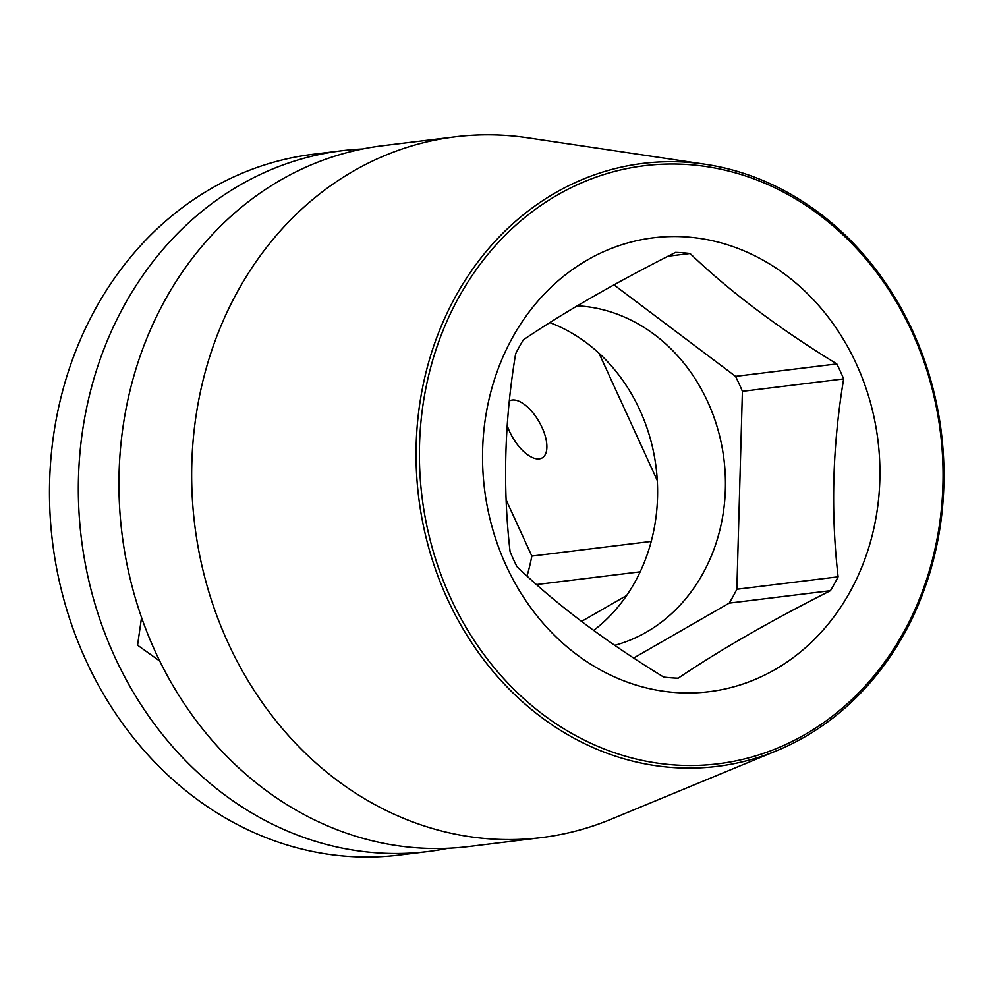 <?xml version="1.0" encoding="UTF-8"?>
<svg xmlns="http://www.w3.org/2000/svg" width="993" height="993" viewBox="0 0 993 993"><rect width="100%" height="100%" fill="white"/><g stroke="black" fill="none" stroke-linecap="round" stroke-linejoin="round"><path stroke-width="1.49" d="M527.035 576.027A206.892 179.348 83 0 0 531.851 556.08L506.182 500.013M657.279 480.513A172.41 149.459 83 0 0 599.015 353.247L657.279 480.513A172.41 149.459 -97 0 1 626.633 595.502L581.55 621.407M531.851 556.08L651.234 541.421M509.359 401.011A32.843 15.379 60.1 0 1 509.421 400.973A32.843 15.379 60.1 0 1 542.029 427.449A32.843 15.379 60.1 0 1 542.141 457.922A32.843 15.379 60.1 0 1 509.533 431.446A32.843 15.379 60.1 0 1 507.224 425.662M159.761 661.053L137.568 645.202L141.552 617.497M541.458 837.595L468.746 846.52A353.024 306.043 -97 0 1 155.256 651.557A353.024 306.043 83 0 1 280.945 179.882A353.024 306.043 83 0 1 382.715 145.723L455.427 136.798A353.024 306.043 83 0 0 353.657 170.957A353.024 306.043 83 0 0 227.968 642.632A353.024 306.043 83 0 0 541.458 837.595A353.024 306.043 83 0 0 611.179 819.2L777.022 750.584A303.771 263.331 83 0 0 912.753 331.153A303.771 263.331 83 0 0 705.042 164.242A303.771 263.331 83 0 0 460.243 288.293A303.771 263.331 83 0 0 447.284 598.655A303.771 263.331 83 0 0 777.022 750.584M448.339 848.221A353.024 306.043 -97 0 1 428.132 851.51A353.024 306.043 -97 0 1 114.642 656.547A353.024 306.043 83 0 1 240.331 184.872A353.024 306.043 83 0 1 342.101 150.713A353.024 306.043 83 0 1 362.507 149M428.132 851.51L399.285 855.047A353.024 306.043 -97 0 1 64.682 602.515A353.024 306.043 -97 0 1 211.484 188.409A353.024 306.043 -97 0 1 313.254 154.25L342.101 150.713M705.042 164.242L527.519 137.779A353.024 306.043 83 0 0 455.427 136.798M450.388 597.414A301.301 261.196 83 0 0 804.814 734.659A301.301 261.196 83 0 0 912.083 332.096A301.301 261.196 83 0 0 557.669 194.851A301.301 261.196 83 0 0 450.388 597.414M856.413 364.083A228.651 198.215 -97 0 1 775.012 669.58A228.651 198.215 -97 0 1 506.058 565.427A228.651 198.215 -97 0 1 587.459 259.93A228.651 198.215 -97 0 1 856.413 364.083M838.117 576.821C830.644 511.991 832.494 446.018 843.653 378.904A213.371 184.971 83 0 0 840.351 371.345A213.371 184.971 83 0 0 836.801 363.922C778.574 328.261 729.669 291.458 690.085 253.5A213.371 184.971 83 0 0 675.563 252.396C615.486 282.695 564.744 311.864 523.299 339.891A213.371 184.971 83 0 0 515.64 353.756C504.469 420.871 502.619 486.843 510.092 551.674A213.371 184.971 83 0 0 513.393 559.245A213.371 184.971 83 0 0 516.956 566.655C556.539 604.613 605.445 641.416 663.659 677.077A213.371 184.971 83 0 0 678.194 678.194C719.627 650.167 770.382 620.997 830.446 590.686A213.371 184.971 83 0 0 838.117 576.821L736.856 589.259L742.404 391.341A213.371 184.971 83 0 0 735.54 376.359L613.984 284.867M633.695 658.011L729.197 603.123A213.371 184.971 83 0 0 736.856 589.259M577.318 305.819A172.41 149.459 -97 0 1 721.154 442.617A172.41 149.459 -97 0 1 646.331 632.169A172.41 149.459 -97 0 1 614.741 645.301M593.653 630.406A172.41 149.459 83 0 0 626.633 595.502M549.824 322.638A172.41 149.459 -97 0 1 599.015 353.247M536.505 584.542L640.187 571.819M836.801 363.922L735.54 376.359M843.653 378.904L742.404 391.341M690.085 253.5L668.078 256.206M830.446 590.686L729.197 603.123"/></g></svg>
